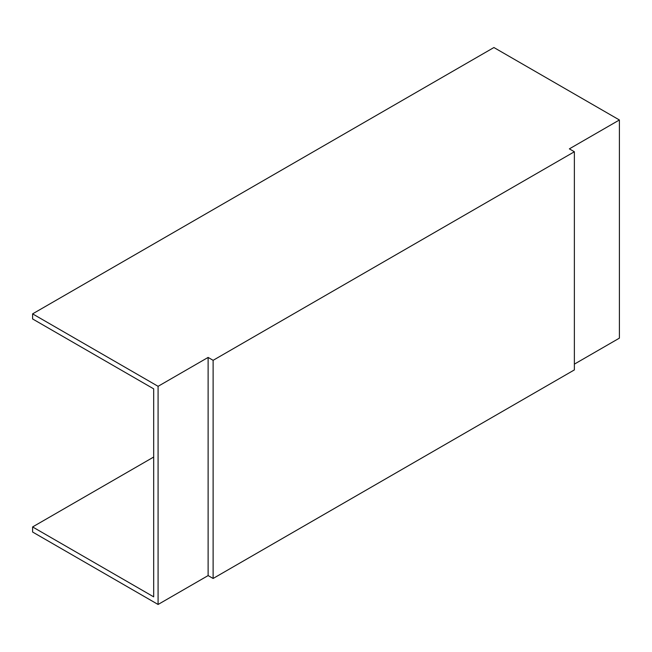 <?xml version="1.0" encoding="UTF-8"?>
<svg xmlns="http://www.w3.org/2000/svg" width="652" height="652" viewBox="0 0 652 652"><rect width="100%" height="100%" fill="white"/><g stroke="black" fill="none" stroke-linecap="round" stroke-linejoin="round"><path stroke-width="0.98" d="M619.4 119.976L493.914 47.531L32.6 313.865L158.086 386.318L158.086 604.469L208.118 575.586L213.122 578.471L574.371 369.912L574.371 151.753L569.367 148.86L619.4 119.976L619.4 338.135L574.371 364.134M153.685 457.036L32.6 526.938L32.6 532.024L158.086 604.469M32.6 526.938L153.685 596.849L153.685 388.853L32.6 318.95L32.6 313.865M158.086 386.318L208.118 357.426L208.118 575.586M208.118 357.426L213.122 360.32L213.122 578.471M213.122 360.32L574.371 151.753"/></g></svg>
